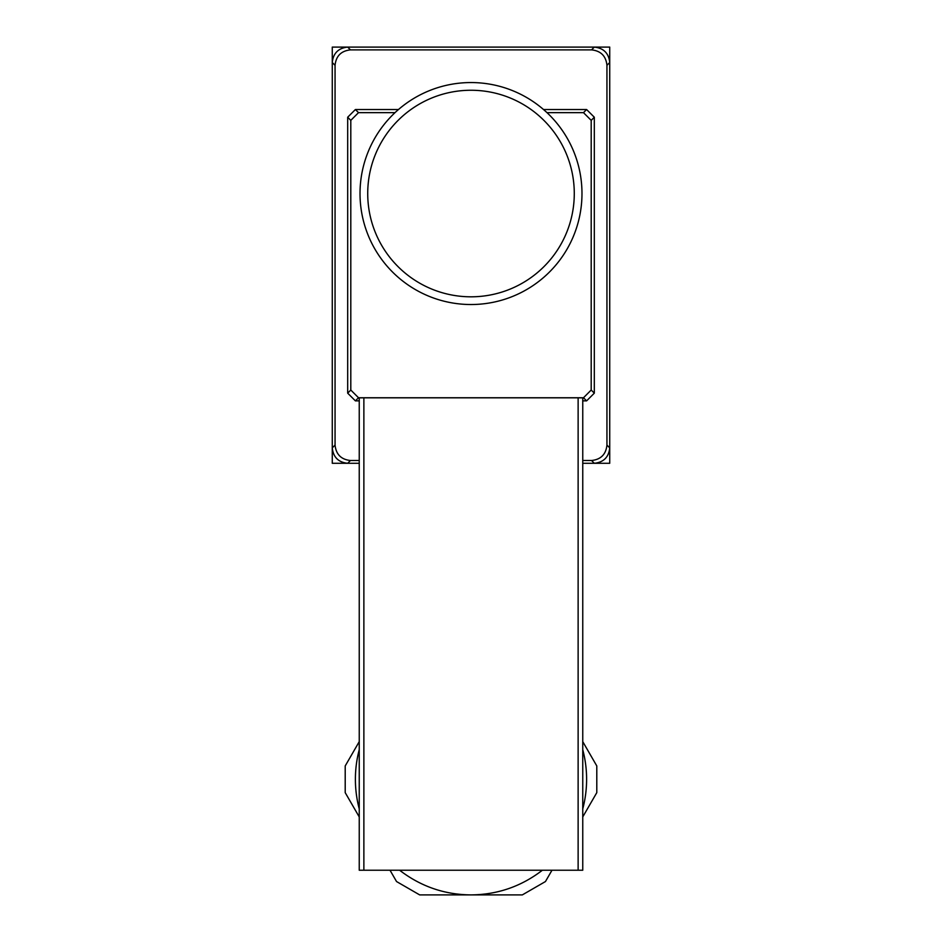 <?xml version="1.0" encoding="UTF-8"?>
<svg xmlns="http://www.w3.org/2000/svg" width="942" height="942" viewBox="0 0 942 942"><rect width="100%" height="100%" fill="white"/><g stroke="black" fill="none" stroke-linecap="round" stroke-linejoin="round"><path stroke-width="1.41" d="M581.979 193.534A110.979 110.979 0 0 1 471 304.525A110.979 110.979 0 0 1 360.021 193.534A110.979 110.979 0 0 1 471 82.555A110.979 110.979 0 0 1 581.979 193.534A110.979 110.979 0 0 0 471 82.555A110.979 110.979 0 0 0 360.021 193.534M582.757 749.691A115.607 115.607 0 0 1 582.757 808.895M542.38 870.231C521.291 886.457 497.494 894.676 471 894.9C444.542 894.688 420.756 886.469 399.62 870.231M582.757 460.508L591.529 460.508C600.831 459.531 605.965 454.385 606.942 445.095L606.942 65.304C605.965 56.002 600.831 50.868 591.529 49.879L350.471 49.879C341.169 50.868 336.035 56.002 335.058 65.304L335.058 445.095C336.035 454.385 341.169 459.531 350.471 460.508L359.243 460.508M395.004 112.651L358.513 112.651L350.801 120.352L350.801 390.035L358.513 397.748L583.487 397.748L591.199 390.035L591.199 120.352L583.487 112.651L586.607 109.531L543.522 109.531M398.478 109.531L355.393 109.531L358.513 112.651M586.607 109.531L594.32 117.232L591.199 120.352M591.199 390.035L594.32 393.155L594.32 117.232M594.32 393.155L586.607 400.868L583.487 397.748M358.513 397.748L355.393 400.868L359.243 400.868M582.757 400.868L586.607 400.868M355.393 400.868L347.68 393.155L350.801 390.035M350.801 120.352L347.68 117.232L347.68 393.155M347.68 117.232L355.393 109.531M606.942 445.095L609.733 447.874L609.733 62.513L606.942 65.304M591.529 49.879L594.32 47.1L347.68 47.1L350.471 49.879M335.058 65.304L332.267 62.513L332.267 447.874L335.058 445.095M350.471 460.508L347.68 463.287L359.243 463.287L332.267 463.287L332.267 47.1L609.733 47.1L609.733 463.287L582.757 463.287L594.32 463.287L591.529 460.508M594.32 47.1C603.61 48.077 608.756 53.223 609.733 62.513M609.733 447.874C608.756 457.176 603.61 462.31 594.32 463.287M347.68 463.287C338.39 462.31 333.244 457.176 332.267 447.874M332.267 62.513C333.244 53.223 338.39 48.077 347.68 47.1M583.487 112.651L546.996 112.651M359.243 397.865L363.871 397.818L363.871 870.231L359.243 870.231L359.243 397.865M578.129 397.818L582.757 397.865L582.757 870.231L578.129 870.231L578.129 397.818L363.871 397.818M578.129 870.231L363.871 870.231M474.85 870.231L467.15 870.231M359.243 808.895A115.607 115.607 0 0 1 359.243 749.691M551.988 870.231L545.453 881.547L522.327 894.9L419.673 894.9L396.547 881.547L390.012 870.231M359.243 816.938L345.208 792.646L345.208 765.94L359.243 741.637M582.757 741.637L596.792 765.94L596.792 792.646L582.757 816.938M367.721 193.534A103.279 103.279 0 0 0 471 296.812A103.279 103.279 0 0 0 574.279 193.534A103.279 103.279 0 0 0 471 90.255A103.279 103.279 0 0 0 367.721 193.534"/></g></svg>
